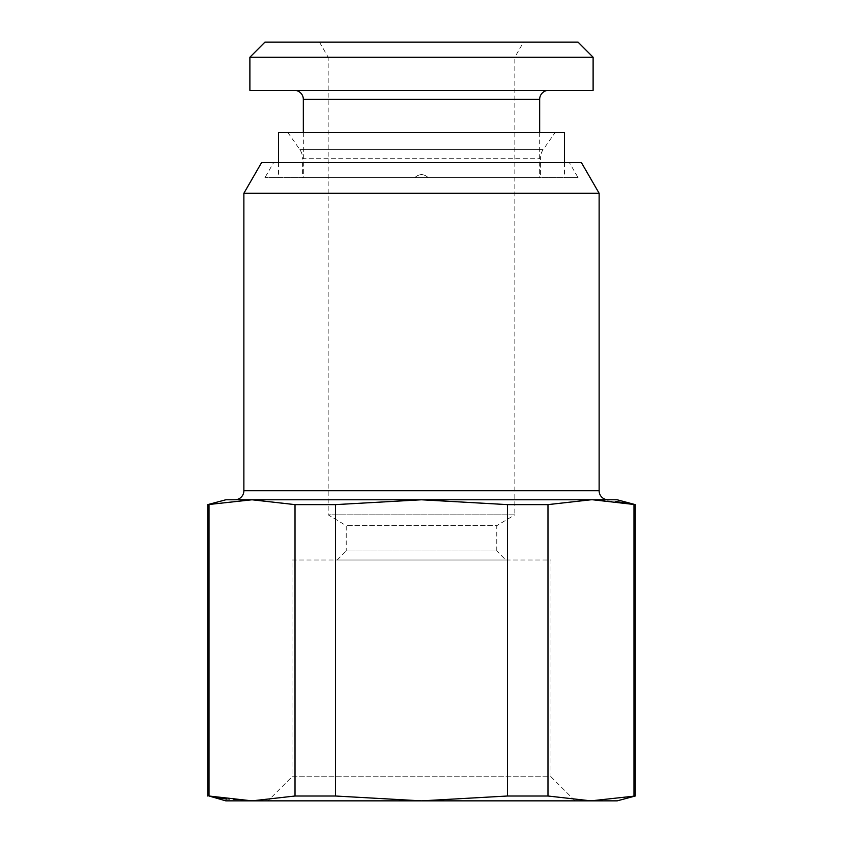 <?xml version="1.0" encoding="UTF-8"?>
<svg xmlns="http://www.w3.org/2000/svg" width="843" height="843" viewBox="0 0 843 843"><rect width="100%" height="100%" fill="white"/><g stroke="black" fill="none" stroke-linecap="round" stroke-linejoin="round"><path stroke-width="0.63" stroke-dasharray="4.21 3.16" d="M617.192 800.85L590.975 800.85L547.982 796.013L507.507 796.013L421.5 800.85L335.493 796.013L335.493 504.62L421.5 499.783L617.192 499.783M635.264 796.013L590.985 800.85L252.025 800.85L226.683 799.122M633.978 796.013L633.978 504.62L635.264 504.62M507.507 796.013L507.507 504.62L547.982 504.62L590.975 499.783L234.839 499.783L590.975 499.783M547.982 796.013L547.982 504.62M225.808 499.783L421.5 499.783L507.507 504.62M592.798 499.783L616.317 501.511M207.736 796.013L209.022 796.013L209.022 504.62L251.751 499.783M209.022 504.62L207.736 504.62M335.493 504.62L295.018 504.62L252.025 499.783M335.493 796.013L295.018 796.013L295.018 504.62M295.018 796.013L252.025 800.85L225.808 800.85M267.958 800.85L575.042 800.85L267.958 800.85L292.036 776.761L550.964 776.761L575.042 800.85M292.036 776.761L550.964 776.761L550.964 559.994L292.036 559.994L292.036 776.761M292.036 559.994L550.964 559.994M505.8 559.994L337.2 559.994L505.8 559.994L496.769 550.964L346.231 550.964L337.2 559.994M496.769 550.964L496.769 525.684L346.231 525.684L496.769 525.684L514.831 514.831L328.169 514.831L328.169 57.208L514.831 57.208L514.831 514.831L328.169 514.831L346.231 525.684L346.231 550.964L496.769 550.964M428.233 177.631L414.767 177.631C419.298 173.658 423.787 173.658 428.233 177.631C423.787 173.658 419.298 173.658 414.767 177.631L303.332 177.631L414.767 177.631C419.298 173.658 423.787 173.658 428.233 177.631L414.767 177.631C419.298 173.658 423.787 173.658 428.233 177.631L539.668 177.631L428.233 177.631M319.476 42.15L328.169 57.208L514.831 57.208L523.524 42.15L319.476 42.15L523.524 42.15M264.944 42.15L578.056 42.15M249.886 57.208L593.114 57.208M249.886 90.317L593.114 90.317M294.302 90.317L548.698 90.317L294.302 90.317M303.332 132.467L303.332 177.631M539.668 132.467L539.668 177.631M578.056 177.631L264.944 177.631L578.056 177.631L569.362 162.583L273.638 162.583L264.944 177.631M278.496 177.631L564.504 177.631L278.496 177.631L278.496 162.583M302.574 177.631L540.426 177.631L302.574 177.631L302.574 158.294L540.426 158.294L540.426 177.631M569.362 162.583L273.638 162.583M581.407 162.583L261.593 162.583M243.869 193.279L599.131 193.279M287.821 132.467L299.855 149.654A15.058 15.058 0 0 1 302.574 158.294L540.426 158.294A15.058 15.058 0 0 1 543.145 149.654L555.179 132.467L287.821 132.467L555.179 132.467M278.496 132.467L564.504 132.467M564.504 162.583L564.504 177.631M303.332 99.358L539.668 99.358M599.131 490.742L243.869 490.742M299.855 149.654L543.145 149.654L299.855 149.654"/><path stroke-width="1.26" d="M226.683 799.122L209.022 796.013L225.808 800.85L421.5 800.85L507.507 796.013L507.507 504.62L421.5 499.783L335.493 504.62L335.493 796.013L421.5 800.85L590.975 800.85L635.264 796.013L635.264 504.62L592.798 499.783M507.507 796.013L547.982 796.013L590.975 800.85L617.192 800.85L635.264 796.013M547.982 796.013L547.982 504.62L507.507 504.62M633.978 796.013L633.978 504.62L616.317 501.511M635.264 504.62L617.192 499.783L225.808 499.783L207.736 504.62L252.025 499.783L295.018 504.62L335.493 504.62M590.975 499.783L608.161 499.783L590.975 499.783L547.982 504.62M295.018 504.62L295.018 796.013L252.025 800.85L209.022 796.013L209.022 504.62M295.018 796.013L335.493 796.013M249.886 57.208L264.944 42.15L578.056 42.15L593.114 57.208L593.114 90.317L249.886 90.317L249.886 57.208L593.114 57.208M294.302 90.317A9.031 9.031 0 0 1 303.332 99.358L303.332 132.467M548.698 90.317A9.031 9.031 0 0 0 539.668 99.358L539.668 132.467M581.407 162.583L261.593 162.583L243.869 193.279L599.131 193.279L581.407 162.583M608.161 499.783A9.031 9.031 90 0 1 599.131 490.742L599.131 193.279M234.839 499.783A9.031 9.031 -90 0 0 243.869 490.742L243.869 193.279M278.496 162.583L278.496 132.467L564.504 132.467L564.504 162.583M303.332 99.358L539.668 99.358M243.869 490.742L599.131 490.742M207.736 796.013L207.736 504.62"/></g></svg>
